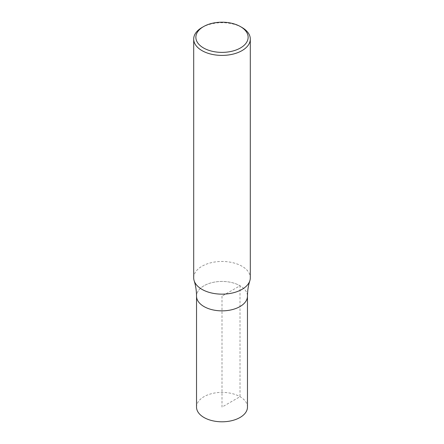 <?xml version="1.0" encoding="UTF-8"?>
<svg xmlns="http://www.w3.org/2000/svg" width="444" height="444" viewBox="0 0 444 444"><rect width="100%" height="100%" fill="white"/><g stroke="black" fill="none" stroke-linecap="round" stroke-linejoin="round"><path stroke-width="0.33" stroke-dasharray="2.22 1.67" d="M196.526 407.093A25.475 14.708 180 0 1 212.249 393.501A25.475 14.708 180 0 1 240.015 396.692A25.475 14.708 180 0 1 247.475 407.093M196.537 296.598L196.537 296.148A25.475 14.708 180 0 1 212.249 282.562A25.475 14.708 180 0 1 240.015 285.747A25.463 14.702 0 0 0 212.254 282.567A25.463 14.702 0 0 0 196.537 296.148A25.463 14.702 0 0 0 222 310.85A25.463 14.702 0 0 0 247.463 296.148A25.463 14.702 0 0 0 240.004 285.753A25.475 14.708 180 0 1 247.475 296.148L247.463 296.598M201.981 27.506A28.305 16.345 180 0 1 242.019 27.506M193.695 277.805A28.305 16.345 180 0 1 211.166 262.704A28.305 16.345 180 0 1 242.019 266.25A28.305 16.345 180 0 1 250.305 277.805M222 296.148L222 407.093L240.015 396.692L240.004 285.753L222 296.148"/><path stroke-width="0.67" d="M247.463 296.598L247.475 407.093A25.475 14.708 180 0 1 222 421.8A25.475 14.708 180 0 1 196.526 407.093L196.537 296.598M242.019 27.506L240.482 26.618A26.135 15.09 180 0 1 240.482 47.958A26.135 15.09 180 0 1 203.519 47.958A26.135 15.09 180 0 1 203.519 26.618A26.135 15.09 180 0 1 240.482 26.618L242.019 27.506A28.305 16.345 180 0 1 250.305 39.061A28.305 16.345 180 0 1 222 55.406A28.305 16.345 180 0 1 193.695 39.061A28.305 16.345 180 0 1 201.981 27.506L203.519 26.618M250.305 39.061L250.305 277.805A28.305 16.345 180 0 1 249.839 280.763C248.29 285.597 247.502 290.726 247.475 296.148A25.475 14.708 180 0 1 222 310.861A25.475 14.708 180 0 1 196.526 296.148C196.498 290.726 195.71 285.597 194.161 280.763A28.305 16.345 180 0 1 193.695 277.805L193.695 39.061M249.839 280.763A28.305 16.345 180 0 1 222 294.15A28.305 16.345 180 0 1 194.161 280.763"/></g></svg>
